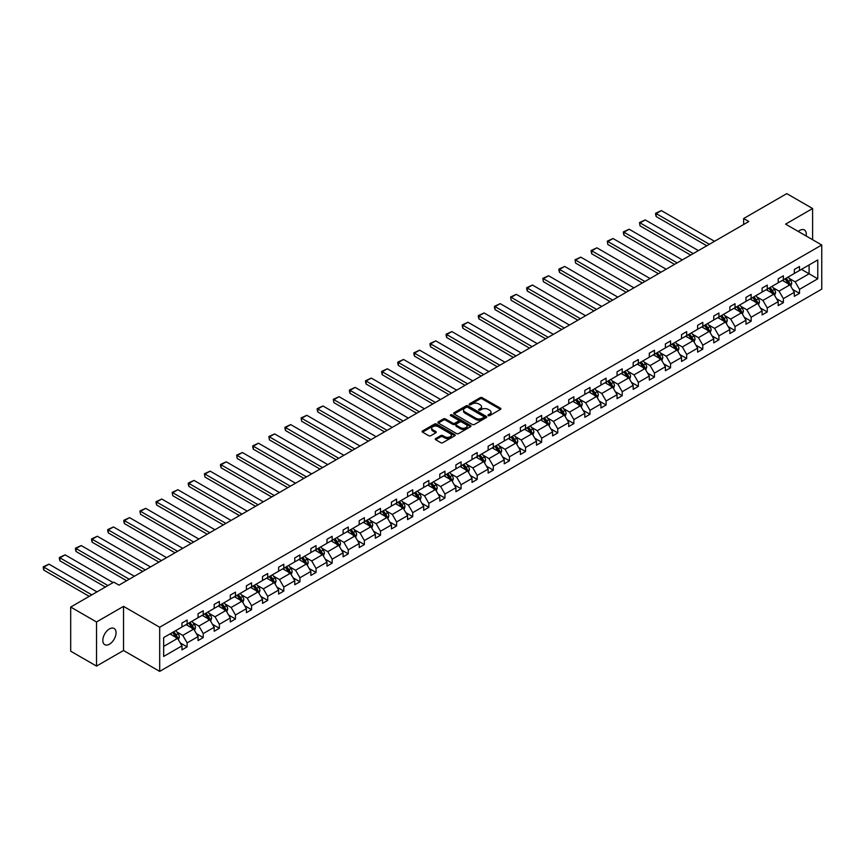 <?xml version="1.0" encoding="UTF-8"?>
<svg xmlns="http://www.w3.org/2000/svg" width="865" height="865" viewBox="0 0 865 865"><rect width="100%" height="100%" fill="white"/><g stroke="black" fill="none" stroke-linecap="round" stroke-linejoin="round"><path stroke-width="1.3" d="M488.271 415.622A1.006 0.584 0 0 0 489.687 415.622L500.467 409.404A1.438 0.833 0 0 0 500.878 408.821A1.438 0.833 0 0 0 500.467 408.237L482.216 397.695A1.438 0.833 0 0 0 480.183 397.695L469.414 403.912A1.006 0.584 0 0 0 470.83 404.733L472.225 403.933A4.585 2.649 0 0 1 478.713 403.933L480.237 404.809A4.585 2.649 0 0 1 481.578 406.68A4.585 2.649 0 0 1 480.237 408.55L478.842 409.361A1.006 0.584 0 0 0 480.259 410.183L481.654 409.372A4.585 2.649 0 0 1 488.141 409.372L489.666 410.248A4.585 2.649 0 0 1 491.006 412.129A4.585 2.649 0 0 1 489.666 414L488.271 414.8A1.006 0.584 0 0 0 488.271 415.622L488.271 414.8M109.433 644.209A9.353 5.395 120 0 0 115.542 635.97A9.353 5.395 120 0 0 114.115 628.477A9.353 5.395 120 0 0 109.433 628.942A9.353 5.395 120 0 0 103.324 637.181A9.353 5.395 120 0 0 104.762 644.674A9.353 5.395 120 0 0 109.433 644.209M806.148 235.994A9.353 5.395 120 0 0 804.374 229.96A9.353 5.395 120 0 0 799.693 230.425A9.353 5.395 120 0 0 798.254 231.442M435.668 438.555A1.438 0.833 0 0 0 435.246 439.139A1.438 0.833 0 0 0 435.668 439.723L440.793 442.685A1.438 0.833 0 0 0 442.815 442.685L454.785 435.776A1.438 0.833 0 0 0 455.206 435.192A1.438 0.833 0 0 0 454.785 434.608L436.533 424.066A1.438 0.833 0 0 0 434.5 424.066L422.542 430.975A1.438 0.833 0 0 0 422.12 431.559A1.438 0.833 0 0 0 422.542 432.143L428.726 435.722A1.438 0.833 0 0 0 430.748 435.722L435.874 432.76A1.438 0.833 0 0 0 436.295 432.176A1.438 0.833 0 0 0 435.874 431.592L432.803 429.818A3.838 2.217 0 0 1 431.678 428.251A3.838 2.217 0 0 1 434.046 426.207A3.838 2.217 0 0 1 438.231 426.683L450.243 433.625A3.838 2.217 0 0 1 451.368 435.192A3.838 2.217 0 0 1 449 437.236A3.838 2.217 0 0 1 444.826 436.76L442.815 435.603A1.438 0.833 0 0 0 440.793 435.603L435.668 438.555L435.668 439.723L440.793 436.793L440.793 435.603M123.533 606.365L96.523 621.967L70.692 607.057L70.692 651.183L96.523 666.093L123.533 650.502L159.69 671.381L159.69 627.244L123.533 606.365L123.533 650.502M812.603 239.724L812.603 208.53L785.593 224.132L821.75 245L159.69 627.244M812.603 208.53L786.782 193.619L743.651 218.521L743.651 224.489M70.692 607.057L113.823 582.156L118.992 585.14L748.82 221.505L743.651 218.521M472.322 424.477A1.438 0.833 0 0 0 474.355 424.477L486.314 417.568A1.438 0.833 0 0 0 486.736 416.984A1.438 0.833 0 0 0 486.314 416.4L468.062 405.858A1.438 0.833 0 0 0 466.04 405.858L454.071 412.767A1.438 0.833 0 0 0 453.649 413.351A1.438 0.833 0 0 0 454.071 413.946L472.322 424.477M450.979 415.838A1.006 0.584 0 0 1 451.995 415.979L451.995 414.789L470.549 425.504A1.438 0.833 0 0 1 470.971 426.088A1.438 0.833 0 0 1 470.549 426.672L458.591 433.581A1.438 0.833 0 0 1 456.558 433.581L438.306 423.039L438.306 421.871A1.438 0.833 0 0 0 437.885 422.455A1.438 0.833 0 0 0 438.306 423.039M438.306 421.871L443.431 418.92A1.438 0.833 0 0 1 445.453 418.92L452.86 423.19A1.438 0.833 0 0 0 454.882 423.19L458.277 421.233A1.438 0.833 0 0 0 458.699 420.639A1.438 0.833 0 0 0 458.277 420.055L450.579 415.611A1.006 0.584 0 0 1 451.995 414.789M96.523 621.967L96.523 666.093M163.669 637.591L181.953 627.028L181.953 623.038L187.121 620.054L187.121 624.054L198.063 617.729L198.063 613.728L203.232 610.755L203.232 614.745L214.185 608.419L214.185 604.43L219.353 601.445L219.353 605.446L230.295 599.121L230.295 595.12L235.464 592.147L235.464 596.136L246.417 589.822L246.417 585.821L251.574 582.837L251.574 586.838L262.528 580.512L262.528 576.512L267.696 573.538L267.696 577.528L278.638 571.214L278.638 567.213L283.807 564.229L283.807 568.229L294.76 561.904L294.76 557.914L299.928 554.93L299.928 558.92L310.87 552.605L310.87 548.605L316.039 545.62L316.039 549.621L326.992 543.296L326.992 539.306L332.149 536.322L332.149 540.311L343.102 533.997L343.102 529.996L348.271 527.012L348.271 531.013L359.213 524.687L359.213 520.698L364.381 517.713L364.381 521.703L375.334 515.389L375.334 511.388L380.503 508.404L380.503 512.404L391.445 506.079L391.445 502.089L396.613 499.105L396.613 503.095L407.566 496.78L407.566 492.78L412.724 489.795L412.724 493.796L423.677 487.471L423.677 483.481L428.845 480.497L428.845 484.486L439.798 478.172L439.798 474.171L444.956 471.187L444.956 475.188L455.909 468.862L455.909 464.873L461.077 461.888L461.077 465.889L472.02 459.564L472.02 455.563L477.188 452.579L477.188 456.579L488.141 450.254L488.141 446.264L493.299 443.28L493.299 447.281L504.252 440.955L504.252 436.955L509.42 433.981L509.42 437.971L520.373 431.646L520.373 427.656L525.531 424.672L525.531 428.672L536.484 422.347L536.484 418.346L541.652 415.373L541.652 419.363L552.594 413.038L552.594 409.048L557.763 406.063L557.763 410.064L568.716 403.739L568.716 399.738L573.873 396.765L573.873 400.755L584.827 394.429L584.827 390.439L589.995 387.455L589.995 391.456L600.948 385.13L600.948 381.13L606.106 378.156L606.106 382.146L617.059 375.832L617.059 371.831L622.227 368.847L622.227 372.847L633.169 366.522L633.169 362.522L638.338 359.548L638.338 363.538L649.291 357.223L649.291 353.223L654.448 350.239L654.448 354.239L665.401 347.914L665.401 343.924L670.57 340.94L670.57 344.93L681.523 338.615L681.523 334.614L686.68 331.63L686.68 335.631L697.633 329.305L697.633 325.316L702.802 322.331L702.802 326.321L713.744 320.007L713.744 316.006L718.912 313.022L718.912 317.022L729.865 310.697L729.865 306.707L735.034 303.723L735.034 307.713L745.976 301.398L745.976 297.398L751.144 294.414L751.144 298.414L762.097 292.089L762.097 288.099L767.255 285.115L767.255 289.105L778.208 282.79L778.208 278.789L783.376 275.805L783.376 279.806L794.319 273.481L794.319 269.491L799.487 266.507L799.487 270.496L817.771 259.943L817.771 278.789L799.487 289.353L799.487 293.343L794.319 296.327L794.319 292.327L783.376 298.652L783.376 302.653L778.208 305.626L778.208 301.636L767.255 307.951L767.255 311.951L762.097 314.936L762.097 310.935L751.144 317.26L751.144 321.261L745.976 324.234L745.976 320.245L735.034 326.559L735.034 330.56L729.865 333.544L729.865 329.543L718.912 335.869L718.912 339.858L713.744 342.843L713.744 338.853L702.802 345.167L702.802 349.168L697.633 352.152L697.633 348.152L686.68 354.477L686.68 358.467L681.523 361.451L681.523 357.461L670.57 363.776L670.57 367.776L665.401 370.761L665.401 366.76L654.448 373.085L654.448 377.075L649.291 380.059L649.291 376.07L638.338 382.384L638.338 386.385L633.169 389.369L633.169 385.368L622.227 391.694L622.227 395.683L617.059 398.668L617.059 394.678L606.106 400.992L606.106 404.993L600.948 407.977L600.948 403.977L589.995 410.302L589.995 414.292L584.827 417.276L584.827 413.286L573.873 419.601L573.873 423.601L568.716 426.586L568.716 422.585L557.763 428.91L557.763 432.9L552.594 435.884L552.594 431.884L541.652 438.209L541.652 442.21L536.484 445.194L536.484 441.193L525.531 447.519L525.531 451.508L520.373 454.493L520.373 450.492L509.42 456.817L509.42 460.818L504.252 463.791L504.252 459.802L493.299 466.127L493.299 470.117L488.141 473.101L488.141 469.1L477.188 475.426L477.188 479.426L472.02 482.4L472.02 478.41L461.077 484.735L461.077 488.725L455.909 491.709L455.909 487.709L444.956 494.034L444.956 498.035L439.798 501.008L439.798 497.018L428.845 503.344L428.845 507.333L423.677 510.318L423.677 506.317L412.724 512.642L412.724 516.643L407.566 519.616L407.566 515.626L396.613 521.941L396.613 525.942L391.445 528.926L391.445 524.925L380.503 531.251L380.503 535.251L375.334 538.225L375.334 534.235L364.381 540.549L364.381 544.55L359.213 547.534L359.213 543.534L348.271 549.859L348.271 553.849L343.102 556.833L343.102 552.843L332.149 559.158L332.149 563.158L326.992 566.143L326.992 562.142L316.039 568.467L316.039 572.457L310.87 575.441L310.87 571.451L299.928 577.766L299.928 581.767L294.76 584.751L294.76 580.75L283.807 587.076L283.807 591.065L278.638 594.05L278.638 590.06L267.696 596.374L267.696 600.375L262.528 603.359L262.528 599.359L251.574 605.684L251.574 609.674L246.417 612.658L246.417 608.668L235.464 614.983L235.464 618.983L230.295 621.967L230.295 617.967L219.353 624.292L219.353 628.282L214.185 631.266L214.185 627.276L203.232 633.591L203.232 637.591L198.063 640.576L198.063 636.575L187.121 642.9L187.121 646.89L181.953 649.875L181.953 645.874L163.669 656.438L163.669 637.591M159.69 671.381L821.75 289.137L821.75 245M186.083 624.649L193.728 629.06L182.774 635.386L176.795 631.926M182.774 635.386L187.121 642.9M193.728 629.06L198.063 636.575M181.953 626.076L182.774 626.552L187.121 624.054M202.205 615.339L209.849 619.762L198.896 626.076L192.917 622.627M198.896 626.076L203.232 633.591M209.849 619.762L214.185 627.276M198.063 616.777L198.896 617.253L203.232 614.745M218.315 606.041L225.96 610.452L215.007 616.777L209.027 613.317M215.007 616.777L219.353 624.292M225.96 610.452L230.295 617.967M214.185 607.468L215.007 607.944L219.353 605.446M234.426 596.731L242.07 601.153L231.128 607.468L225.149 604.019M231.128 607.468L235.464 614.983M242.07 601.153L246.417 608.668M230.295 598.169L231.128 598.645L235.464 596.136M250.547 587.432L258.192 591.844L247.239 598.169L241.259 594.709M247.239 598.169L251.574 605.684M258.192 591.844L262.528 599.359M246.417 588.86L247.239 589.335L251.574 586.838M266.658 578.123L274.302 582.545L263.349 588.86L257.37 585.41M263.349 588.86L267.696 596.374M274.302 582.545L278.638 590.06M262.528 579.561L263.349 580.037L267.696 577.528M282.779 568.824L290.424 573.236L279.471 579.561L273.491 576.112M279.471 579.561L283.807 587.076M290.424 573.236L294.76 580.75M278.638 570.251L279.471 570.727L283.807 568.229M298.89 559.514L306.534 563.937L295.581 570.251L289.602 566.802M295.581 570.251L299.928 577.766M306.534 563.937L310.87 571.451M294.76 560.952L295.581 561.428L299.928 558.92M315.001 550.216L322.645 554.627L311.703 560.952L305.723 557.503M311.703 560.952L316.039 568.467M322.645 554.627L326.992 562.142M310.87 551.643L311.703 552.119L316.039 549.621M331.122 540.906L338.766 545.328L327.813 551.643L321.834 548.194M327.813 551.643L332.149 559.158M338.766 545.328L343.102 552.843M326.992 542.344L327.813 542.82L332.149 540.311M347.233 531.607L354.877 536.019L343.924 542.344L337.956 538.895M343.924 542.344L348.271 549.859M354.877 536.019L359.213 543.534M343.102 533.035L343.924 533.521L348.271 531.013M363.354 522.309L370.999 526.72L360.045 533.035L354.066 529.585M360.045 533.035L364.381 540.549M370.999 526.72L375.334 534.235M359.213 523.736L360.045 524.212L364.381 521.703M379.465 512.999L387.109 517.411L376.156 523.736L370.177 520.287M376.156 523.736L380.503 531.251M387.109 517.411L391.445 524.925M375.334 514.426L376.156 514.913L380.503 512.404M395.575 503.7L403.22 508.112L392.278 514.426L386.298 510.977M392.278 514.426L396.613 521.941M403.22 508.112L407.566 515.626M391.445 505.128L392.278 505.603L396.613 503.095M411.697 494.391L419.341 498.802L408.388 505.128L402.409 501.678M408.388 505.128L412.724 512.642M419.341 498.802L423.677 506.317M407.566 495.818L408.388 496.305L412.724 493.796M427.807 485.092L435.452 489.504L424.51 495.818L418.53 492.369M424.51 495.818L428.845 503.344M435.452 489.504L439.798 497.018M423.677 486.519L424.51 486.995L428.845 484.486M443.929 475.782L451.573 480.194L440.62 486.519L434.641 483.07M440.62 486.519L444.956 494.034M451.573 480.194L455.909 487.709M439.798 477.221L440.62 477.696L444.956 475.188M460.039 466.484L467.684 470.895L456.731 477.221L450.752 473.761M456.731 477.221L461.077 484.735M467.684 470.895L472.02 478.41M455.909 467.911L456.731 468.387L461.077 465.889M476.15 457.174L483.795 461.586L472.852 467.911L466.873 464.462M472.852 467.911L477.188 475.426M483.795 461.586L488.141 469.1M472.02 458.612L472.852 459.088L477.188 456.579M492.272 447.875L499.916 452.287L488.963 458.612L482.984 455.152M488.963 458.612L493.299 466.127M499.916 452.287L504.252 459.802M488.141 449.303L488.963 449.778L493.299 447.281M508.382 438.566L516.027 442.977L505.084 449.303L499.105 445.853M505.084 449.303L509.42 456.817M516.027 442.977L520.373 450.492M504.252 440.004L505.084 440.48L509.42 437.971M524.504 429.267L532.148 433.679L521.195 440.004L515.216 436.544M521.195 440.004L525.531 447.519M532.148 433.679L536.484 441.193M520.373 430.694L521.195 431.17L525.531 428.672M540.614 419.957L548.259 424.369L537.306 430.694L531.326 427.245M537.306 430.694L541.652 438.209M548.259 424.369L552.594 431.884M536.484 421.396L537.306 421.871L541.652 419.363M556.725 410.659L564.369 415.07L553.427 421.396L547.448 417.936M553.427 421.396L557.763 428.91M564.369 415.07L568.716 422.585M552.594 412.086L553.427 412.562L557.763 410.064M572.846 401.349L580.491 405.772L569.538 412.086L563.558 408.637M569.538 412.086L573.873 419.601M580.491 405.772L584.827 413.286M568.716 402.787L569.538 403.263L573.873 400.755M588.957 392.05L596.601 396.462L585.659 402.787L579.68 399.327M585.659 402.787L589.995 410.302M596.601 396.462L600.948 403.977M584.827 393.478L585.659 393.953L589.995 391.456M605.078 382.741L612.723 387.163L601.77 393.478L595.79 390.029M601.77 393.478L606.106 400.992M612.723 387.163L617.059 394.678M600.948 384.179L601.77 384.655L606.106 382.146M621.189 373.442L628.833 377.854L617.88 384.179L611.901 380.719M617.88 384.179L622.227 391.694M628.833 377.854L633.169 385.368M617.059 374.869L617.88 375.345L622.227 372.847M637.31 364.133L644.955 368.555L634.002 374.869L628.022 371.42M634.002 374.869L638.338 382.384M644.955 368.555L649.291 376.07M633.169 365.571L634.002 366.046L638.338 363.538M653.421 354.834L661.065 359.245L650.112 365.571L644.133 362.121M650.112 365.571L654.448 373.085M661.065 359.245L665.401 366.76M649.291 356.261L650.112 356.737L654.448 354.239M669.532 345.524L677.176 349.947L666.234 356.261L660.255 352.812M666.234 356.261L670.57 363.776M677.176 349.947L681.523 357.461M665.401 346.962L666.234 347.438L670.57 344.93M685.653 336.226L693.298 340.637L682.344 346.962L676.365 343.513M682.344 346.962L686.68 354.477M693.298 340.637L697.633 348.152M681.523 337.653L682.344 338.129L686.68 335.631M701.764 326.927L709.408 331.338L698.455 337.653L692.476 334.204M698.455 337.653L702.802 345.167M709.408 331.338L713.744 338.853M697.633 328.354L698.455 328.83L702.802 326.321M717.885 317.617L725.53 322.029L714.577 328.354L708.597 324.905M714.577 328.354L718.912 335.869M725.53 322.029L729.865 329.543M713.744 319.044L714.577 319.531L718.912 317.022M733.996 308.318L741.64 312.73L730.687 319.044L724.708 315.595M730.687 319.044L735.034 326.559M741.64 312.73L745.976 320.245M729.865 309.746L730.687 310.221L735.034 307.713M750.106 299.009L757.751 303.42L746.809 309.746L740.829 306.296M746.809 309.746L751.144 317.26M757.751 303.42L762.097 310.935M745.976 300.436L746.809 300.923L751.144 298.414M766.228 289.71L773.872 294.122L762.919 300.436L756.94 296.987M762.919 300.436L767.255 307.951M773.872 294.122L778.208 301.636M762.097 291.137L762.919 291.613L767.255 289.105M782.338 280.401L789.983 284.812L779.03 291.137L773.051 287.688M779.03 291.137L783.376 298.652M789.983 284.812L794.319 292.327M778.208 281.828L779.03 282.314L783.376 279.806M801.455 269.372L809.099 273.783L795.151 281.828L789.172 278.379M795.151 281.828L799.487 289.353M817.771 278.789L809.099 273.783L809.099 264.95L817.771 259.943M794.319 272.529L795.151 273.005L799.487 270.496M163.669 646.415L177.617 638.359L169.972 633.948M177.617 638.359L181.953 645.874M792.621 289.375L799.487 293.343M776.5 298.685L783.376 302.653M760.389 307.983L767.255 311.951M744.278 317.293L751.144 321.261M728.157 326.592L735.034 330.56M712.046 335.901L718.912 339.858M695.925 345.2L702.802 349.168M679.814 354.509L686.68 358.467M663.704 363.808L670.57 367.776M647.582 373.118L654.448 377.075M631.472 382.417L638.338 386.385M615.35 391.726L622.227 395.683M599.24 401.025L606.106 404.993M583.129 410.324L589.995 414.292M567.008 419.633L573.873 423.601M550.897 428.932L557.763 432.9M534.775 438.241L541.652 442.21M518.665 447.54L525.531 451.508M502.543 456.85L509.42 460.818M486.433 466.149L493.299 470.117M470.322 475.458L477.188 479.426M454.201 484.757L461.077 488.725M438.09 494.066L444.956 498.035M421.969 503.365L428.845 507.333M405.858 512.675L412.724 516.643M389.747 521.973L396.613 525.942M373.626 531.283L380.503 535.251M357.515 540.582L364.381 544.55M341.394 549.891L348.271 553.849M325.283 559.19L332.149 563.158M309.173 568.5L316.039 572.457M293.051 577.798L299.928 581.767M276.941 587.108L283.807 591.065M260.819 596.407L267.696 600.375M244.709 605.716L251.574 609.674M228.598 615.015L235.464 618.983M212.476 624.314L219.353 628.282M196.366 633.623L203.232 637.591M180.244 642.922L187.121 646.89M488.671 415.762L489.666 415.189A4.585 2.649 0 0 0 491.006 413.319L491.006 412.129M481.578 406.68L481.578 407.869A4.585 2.649 0 0 1 480.237 409.75L479.242 410.324M500.467 408.237L500.467 409.404L482.216 398.884A1.438 0.833 0 0 0 480.183 398.884L469.814 404.874M486.314 416.4L486.314 417.568L468.062 407.058A1.438 0.833 0 0 0 466.04 407.058L454.093 413.957L454.071 412.767M483.784 417.395A1.006 0.584 0 0 0 483.784 416.573L467.76 407.329A1.006 0.584 0 0 0 466.343 407.329L464.873 408.172A4.585 2.649 0 0 0 463.532 410.042A4.585 2.649 0 0 0 464.873 411.924L475.826 418.238A4.585 2.649 0 0 0 482.313 418.238L483.784 417.395L483.784 418.584A1.006 0.584 0 0 0 484.076 418.173L484.076 416.984M463.532 410.042L463.532 411.243A4.585 2.649 0 0 0 464.873 413.113L464.873 411.924M483.784 418.584L482.313 419.439A4.585 2.649 0 0 1 475.826 419.439L464.873 413.113M438.328 423.05L443.431 420.109L443.431 418.92M458.699 420.639L458.699 421.839A1.438 0.833 0 0 1 458.277 422.423L454.882 424.38A1.438 0.833 0 0 1 452.86 424.38L445.453 420.109A1.438 0.833 0 0 0 443.431 420.109M451.995 415.979L470.528 426.683M460.537 427.624A3.838 2.217 0 0 0 464.721 428.11A3.838 2.217 0 0 0 467.089 426.056A3.838 2.217 0 0 0 465.965 424.488L461.726 422.044A1.438 0.833 0 0 0 459.704 422.044L456.309 424.012A1.438 0.833 0 0 0 455.887 424.596A1.438 0.833 0 0 0 456.309 425.18L460.537 427.624L460.537 428.813A3.838 2.217 0 0 0 464.721 429.3A3.838 2.217 0 0 0 467.089 427.256L467.089 426.056M455.887 424.596L455.887 425.785A1.438 0.833 0 0 0 456.309 426.369L456.309 425.18M460.537 428.813L456.309 426.369M451.368 435.192L451.368 436.382A3.838 2.217 0 0 1 449 438.425A3.838 2.217 0 0 1 444.826 437.95L442.815 436.793A1.438 0.833 0 0 0 440.793 436.793M431.678 428.251L431.678 429.451A3.838 2.217 0 0 0 432.803 431.008L432.803 429.818M435.874 431.592L435.874 432.76L432.803 431.008M454.785 434.608L454.785 435.776L436.533 425.266A1.438 0.833 0 0 0 434.5 425.266L422.563 432.154M790.772 286.174L791.724 283.428A3.871 2.238 -120 0 0 790.48 280.13L788.166 277.038M709.354 244.287L656.189 213.59L661.357 210.606L714.522 241.303M784.004 281.363L782.998 280.022M656.189 216.574L655.616 214.455L655.616 213.266L656.189 213.59L656.189 216.574L706.77 245.779M788.393 284.315L789.626 283.601A3.871 2.238 -120 0 0 788.523 281.266L786.199 278.173M785.236 278.735L787.788 282.141A1.968 1.135 60 0 1 788.145 282.736L789.626 283.601M784.966 278.887L787.28 281.979A3.871 2.238 60 0 1 788.242 283.807M655.616 213.266L661.357 210.606M774.651 295.484L775.602 292.738A3.871 2.238 -120 0 0 774.37 289.44L772.045 286.347M693.243 253.596L640.078 222.9L645.236 219.915L698.412 250.612M767.893 290.672L766.887 289.321M640.078 225.884L639.505 222.565L640.078 225.884L690.659 255.089M772.272 293.613L773.515 292.9A3.871 2.238 -120 0 0 772.402 290.575L770.088 287.472M769.115 288.034L771.666 291.44A1.968 1.135 60 0 1 772.023 292.046L773.515 292.9M768.844 288.196L771.169 291.289A3.871 2.238 60 0 1 772.131 293.116M639.505 222.565L645.236 219.915M758.54 304.783L759.492 302.036A3.871 2.238 -120 0 0 758.259 298.739L755.934 295.646M677.133 262.895L623.957 232.198L629.125 229.214L682.29 259.911M751.771 299.971L750.766 298.63M623.957 235.183L623.395 233.063L623.395 231.874L623.957 232.198L623.957 235.183L674.549 264.387M756.161 302.923L757.405 302.209A3.871 2.238 -120 0 0 756.291 299.874L753.977 296.782M753.004 297.344L755.556 300.75A1.968 1.135 60 0 1 755.913 301.344L757.405 302.209M752.734 297.495L755.048 300.588A3.871 2.238 60 0 1 756.021 302.415M623.395 231.874L629.125 229.214M742.429 314.082L743.37 311.346A3.871 2.238 -120 0 0 742.138 308.048L739.824 304.956M661.011 272.205L607.846 241.508L613.004 238.524L666.18 269.22M735.661 309.27L734.655 307.929M607.846 244.481L607.273 241.173L607.846 244.481L658.427 273.697M740.04 312.222L741.283 311.508A3.871 2.238 -120 0 0 740.18 309.183L737.856 306.08M736.883 306.643L739.445 310.048A1.968 1.135 60 0 1 739.802 310.654L741.283 311.508M736.612 306.805L738.937 309.897A3.871 2.238 60 0 1 739.899 311.724M607.273 241.173L613.004 238.524M726.308 323.391L727.26 320.645A3.871 2.238 -120 0 0 726.027 317.347L723.702 314.255M644.901 281.503L591.725 250.807L596.893 247.822L650.058 278.519M719.55 318.579L718.545 317.239M591.725 253.791L591.163 251.672L591.163 250.482L591.725 250.807L591.725 253.791L642.317 282.996M723.929 321.531L725.173 320.807A3.871 2.238 -120 0 0 724.059 318.482L721.745 315.39M720.772 315.952L723.324 319.358A1.968 1.135 60 0 1 723.681 319.953L725.173 320.807M720.502 316.103L722.826 319.196A3.871 2.238 60 0 1 723.789 321.023M591.163 250.482L596.893 247.822M710.197 332.69L711.149 329.954A3.871 2.238 -120 0 0 709.905 326.656L707.592 323.553M628.779 290.813L575.614 260.116L580.783 257.132L633.948 287.829M703.429 327.878L702.423 326.538M575.614 263.09L575.041 259.781L575.614 263.09L626.195 292.305M707.819 330.83L709.051 330.116A3.871 2.238 -120 0 0 707.948 327.792L705.624 324.689M704.661 325.251L707.213 328.657A1.968 1.135 60 0 1 707.57 329.262L709.051 330.116M704.391 325.402L706.705 328.505A3.871 2.238 60 0 1 707.667 330.333M575.041 259.781L580.783 257.132M694.076 341.999L695.028 339.253A3.871 2.238 -120 0 0 693.795 335.955L691.47 332.863M612.669 300.112L559.504 269.415L564.661 266.431L617.837 297.127M687.318 337.188L686.313 335.847M559.504 272.399L558.931 270.28L558.931 269.091L559.504 269.415L559.504 272.399L610.085 301.604M691.697 340.14L692.941 339.415A3.871 2.238 -120 0 0 691.827 337.091L689.513 333.998M688.54 334.56L691.092 337.966A1.968 1.135 60 0 1 691.449 338.561L692.941 339.415M688.27 334.712L690.594 337.804A3.871 2.238 60 0 1 691.557 339.631M558.931 269.091L564.661 266.431M677.965 351.298L678.917 348.563A3.871 2.238 -120 0 0 677.684 345.265L675.36 342.162M596.547 309.421L543.382 278.725L548.551 275.74L601.716 306.437M671.197 346.487L670.191 345.146M543.382 281.698L542.82 278.389L543.382 281.698L593.974 310.903M675.587 349.438L676.83 348.725A3.871 2.238 -120 0 0 675.716 346.4L673.403 343.297M672.429 343.859L674.981 347.265A1.968 1.135 60 0 1 675.338 347.871L676.83 348.725M672.159 344.011L674.473 347.114A3.871 2.238 60 0 1 675.446 348.941M542.82 278.389L548.551 275.74M661.855 360.608L662.795 357.861A3.871 2.238 -120 0 0 661.563 354.564L659.249 351.471M580.437 318.72L527.272 288.023L532.429 285.039L585.605 315.736M655.086 355.796L654.081 354.455M527.272 291.008L526.699 288.888L526.699 287.699L527.272 288.023L527.272 291.008L577.852 320.212M659.465 358.748L660.709 358.024A3.871 2.238 -120 0 0 659.606 355.699L657.281 352.606M656.308 353.169L658.86 356.575A1.968 1.135 60 0 1 659.227 357.169L660.709 358.024M656.038 353.32L658.362 356.412A3.871 2.238 60 0 1 659.325 358.24M526.699 287.699L532.429 285.039M645.733 369.906L646.685 367.171A3.871 2.238 -120 0 0 645.452 363.873L643.127 360.77M564.326 328.03L511.15 297.333L516.318 294.349L569.484 325.045M638.976 365.095L637.97 363.754M511.15 300.306L510.588 296.998L511.15 300.306L561.742 329.511M643.355 368.047L644.598 367.333A3.871 2.238 -120 0 0 643.484 365.008L641.17 361.905M640.197 362.467L642.749 365.873A1.968 1.135 60 0 1 643.106 366.479L644.598 367.333M639.927 362.619L642.252 365.722A3.871 2.238 60 0 1 643.214 367.549M510.588 296.998L516.318 294.349M629.623 379.216L630.574 376.47A3.871 2.238 -120 0 0 629.331 373.172L627.017 370.079M548.205 337.328L495.039 306.632L500.208 303.647L553.373 334.344M622.854 374.404L621.849 373.064M495.039 309.616L494.466 307.497L494.466 306.307L495.039 306.632L495.039 309.616L545.62 338.821M627.244 377.356L628.477 376.632A3.871 2.238 -120 0 0 627.374 374.307L625.049 371.215M624.087 371.766L626.638 375.183A1.968 1.135 60 0 1 626.995 375.778L628.477 376.632M623.816 371.928L626.13 375.021A3.871 2.238 60 0 1 627.093 376.848M494.466 306.307L500.208 303.647M613.501 388.515L614.453 385.779A3.871 2.238 -120 0 0 613.22 382.481L610.895 379.378M532.094 346.627L478.929 315.93L484.086 312.957L537.262 343.654M606.743 383.703L605.738 382.362M478.929 318.915L478.356 316.795L478.356 315.606L478.929 315.93L478.929 318.915L529.51 348.119M611.123 386.655L612.366 385.941A3.871 2.238 -120 0 0 611.252 383.606L608.938 380.514M607.965 381.076L610.517 384.482A1.968 1.135 60 0 1 610.874 385.076L612.366 385.941M607.695 381.227L610.02 384.33A3.871 2.238 60 0 1 610.982 386.158M478.356 315.606L484.086 312.957M597.391 397.824L598.342 395.078A3.871 2.238 -120 0 0 597.11 391.78L594.785 388.688M515.972 355.937L462.807 325.24L467.976 322.256L521.141 352.952M590.622 393.013L589.616 391.672M462.807 328.224L462.245 326.105L462.245 324.916L462.807 325.24L462.807 328.224L513.399 357.429M595.012 395.965L596.245 395.24A3.871 2.238 -120 0 0 595.142 392.915L592.817 389.823M591.855 390.375L594.406 393.791A1.968 1.135 60 0 1 594.763 394.386L596.245 395.24M591.584 390.537L593.898 393.629A3.871 2.238 60 0 1 594.871 395.456M462.245 324.916L467.976 322.256M581.28 407.123L582.221 404.387A3.871 2.238 -120 0 0 580.988 401.09L578.674 397.986M499.862 365.235L446.697 334.539L451.854 331.565L505.03 362.262M574.511 402.312L573.506 400.971M446.697 337.523L446.124 335.404L446.124 334.214L446.697 334.539L446.697 337.523L497.278 366.728M578.89 405.263L580.134 404.55A3.871 2.238 -120 0 0 579.031 402.214L576.706 399.122M575.733 399.684L578.285 403.09A1.968 1.135 60 0 1 578.653 403.685L580.134 404.55M575.463 399.835L577.788 402.939A3.871 2.238 60 0 1 578.75 404.766M446.124 334.214L451.854 331.565M565.159 416.433L566.11 413.686A3.871 2.238 -120 0 0 564.877 410.388L562.553 407.296M483.751 374.545L430.575 343.848L435.744 340.864L488.909 371.561M558.401 411.621L557.395 410.28M430.575 346.833L430.013 344.713L430.013 343.524L430.575 343.848L430.575 346.833L481.167 376.037M562.78 414.562L564.023 413.848A3.871 2.238 -120 0 0 562.91 411.524L560.596 408.431M559.623 408.983L562.174 412.389A1.968 1.135 60 0 1 562.531 412.994L564.023 413.848M559.352 409.145L561.677 412.237A3.871 2.238 60 0 1 562.639 414.065M430.013 343.524L435.744 340.864M549.048 425.731L549.999 422.985A3.871 2.238 -120 0 0 548.756 419.698L546.442 416.595M467.63 383.844L414.465 353.147L419.633 350.174L472.798 380.87M542.279 420.92L541.274 419.579M414.465 356.131L413.892 354.012L413.892 352.823L414.465 353.147L414.465 356.131L465.046 385.336M546.669 423.872L547.902 423.158A3.871 2.238 -120 0 0 546.799 420.822L544.474 417.73M543.512 418.292L546.064 421.698A1.968 1.135 60 0 1 546.421 422.293L547.902 423.158M543.242 418.444L545.556 421.547A3.871 2.238 60 0 1 546.518 423.374M413.892 352.823L419.633 350.174M532.927 435.041L533.878 432.295A3.871 2.238 -120 0 0 532.645 428.997L530.321 425.904M451.519 393.153L398.343 362.457L403.512 359.472L456.688 390.169M526.169 430.229L525.163 428.889M398.343 365.441L397.781 363.322L397.781 362.132L398.343 362.457L398.343 365.441L448.935 394.645M530.548 433.17L531.791 432.457A3.871 2.238 -120 0 0 530.678 430.132L528.364 427.04M527.39 427.591L529.942 430.997A1.968 1.135 60 0 1 530.299 431.603L531.791 432.457M527.12 427.753L529.445 430.846A3.871 2.238 60 0 1 530.407 432.673M397.781 362.132L403.512 359.472M516.816 444.34L517.767 441.593A3.871 2.238 -120 0 0 516.524 438.306L514.21 435.203M435.398 402.452L382.233 371.755L387.401 368.782L440.566 399.479M510.047 439.528L509.042 438.187M382.233 374.74L381.67 372.62L381.67 371.431L382.233 371.755L382.233 374.74L432.824 403.944M514.437 442.48L515.67 441.766A3.871 2.238 -120 0 0 514.567 439.431L512.242 436.338M511.28 436.901L513.832 440.307A1.968 1.135 60 0 1 514.188 440.901L515.67 441.766M511.01 437.052L513.323 440.155A3.871 2.238 60 0 1 514.297 441.983M381.67 371.431L387.401 368.782M500.694 453.649L501.646 450.903A3.871 2.238 -120 0 0 500.413 447.605L498.099 444.513M419.287 411.762L366.122 381.065L371.28 378.081L424.456 408.777M493.937 448.838L492.931 447.486M366.122 384.049L365.549 381.93L365.549 380.741L366.122 381.065L366.122 384.049L416.703 413.254M498.316 451.779L499.559 451.065A3.871 2.238 -120 0 0 498.456 448.74L496.132 445.637M495.158 446.199L497.71 449.605A1.968 1.135 60 0 1 498.078 450.211L499.559 451.065M494.888 446.362L497.213 449.454A3.871 2.238 60 0 1 498.175 451.281M365.549 380.741L371.28 378.081M484.584 462.948L485.535 460.202A3.871 2.238 -120 0 0 484.303 456.915L481.978 453.811M403.177 421.06L350.001 390.364L355.169 387.39L408.334 418.087M477.815 458.136L476.81 456.796M350.001 393.348L349.438 391.229L349.438 390.039L350.001 390.364L350.001 393.348L400.592 422.553M482.205 461.088L483.449 460.375A3.871 2.238 -120 0 0 482.335 458.039L480.021 454.947M479.048 455.509L481.6 458.915A1.968 1.135 60 0 1 481.956 459.51L483.449 460.375M478.778 455.66L481.091 458.753A3.871 2.238 60 0 1 482.065 460.591M349.438 390.039L355.169 387.39M468.473 472.258L469.425 469.511A3.871 2.238 -120 0 0 468.181 466.213L465.867 463.121M387.055 430.37L333.89 399.673L339.058 396.689L392.223 427.386M461.705 467.446L460.699 466.094M333.89 402.657L333.317 399.338L333.89 402.657L384.471 431.862M466.094 470.387L467.327 469.673A3.871 2.238 -120 0 0 466.224 467.349L463.9 464.246M462.937 464.808L465.489 468.214A1.968 1.135 60 0 1 465.846 468.819L467.327 469.673M462.667 464.97L464.981 468.062A3.871 2.238 60 0 1 465.943 469.89M333.317 399.338L339.058 396.689M452.352 481.556L453.303 478.81A3.871 2.238 -120 0 0 452.071 475.512L449.746 472.42M370.944 439.669L317.769 408.972L322.937 405.988L376.102 436.684M445.594 476.745L444.588 475.404M317.769 411.956L317.206 409.837L317.206 408.648L317.769 408.972L317.769 411.956L368.36 441.161M449.973 479.697L451.216 478.983A3.871 2.238 -120 0 0 450.103 476.647L447.789 473.555M446.816 474.117L449.368 477.523A1.968 1.135 60 0 1 449.724 478.118L451.216 478.983M446.545 474.269L448.87 477.361A3.871 2.238 60 0 1 449.832 479.199M317.206 408.648L322.937 405.988M436.241 490.866L437.193 488.12A3.871 2.238 -120 0 0 435.949 484.822L433.635 481.729M354.823 448.978L301.658 418.282L306.826 415.297L359.991 445.994M429.473 486.054L428.467 484.703M301.658 421.266L301.096 417.946L301.658 421.266L352.25 450.47M433.862 488.995L435.095 488.282A3.871 2.238 -120 0 0 433.992 485.957L431.667 482.854M430.705 483.416L433.257 486.822A1.968 1.135 60 0 1 433.614 487.428L435.095 488.282M430.435 483.578L432.749 486.671A3.871 2.238 60 0 1 433.711 488.498M301.096 417.946L306.826 415.297M420.12 500.165L421.071 497.418A3.871 2.238 -120 0 0 419.839 494.12L417.525 491.028M338.712 458.277L285.547 427.58L290.705 424.596L343.881 455.293M413.362 495.353L412.356 494.012M285.547 430.565L284.974 428.445L284.974 427.256L285.547 427.58L285.547 430.565L336.128 459.769M417.741 498.305L418.984 497.591A3.871 2.238 -120 0 0 417.882 495.256L415.557 492.163M414.584 492.726L417.135 496.132A1.968 1.135 60 0 1 417.503 496.726L418.984 497.591M414.313 492.877L416.638 495.969A3.871 2.238 60 0 1 417.6 497.797M284.974 427.256L290.705 424.596M404.009 509.474L404.961 506.728A3.871 2.238 -120 0 0 403.728 503.43L401.403 500.338M322.602 467.587L269.426 436.89L274.594 433.906L327.759 464.602M397.24 504.663L396.235 503.311M269.426 439.874L268.864 436.555L269.426 439.874L320.018 469.079M401.63 507.604L402.874 506.89A3.871 2.238 -120 0 0 401.76 504.565L399.446 501.462M398.473 502.024L401.025 505.43A1.968 1.135 60 0 1 401.382 506.036L402.874 506.89M398.203 502.187L400.517 505.279A3.871 2.238 60 0 1 401.49 507.106M268.864 436.555L274.594 433.906M387.898 518.773L388.839 516.027A3.871 2.238 -120 0 0 387.607 512.729L385.293 509.636M306.48 476.885L253.315 446.189L258.484 443.204L311.649 473.901M381.13 513.961L380.124 512.621M253.315 449.173L252.742 447.054L252.742 445.864L253.315 446.189L253.315 449.173L303.896 478.377M385.52 516.913L386.752 516.2A3.871 2.238 -120 0 0 385.649 513.864L383.325 510.772M382.362 511.334L384.914 514.74A1.968 1.135 60 0 1 385.271 515.335L386.752 516.2M382.092 511.485L384.406 514.578A3.871 2.238 60 0 1 385.368 516.405M252.742 445.864L258.484 443.204M371.777 528.072L372.729 525.336A3.871 2.238 -120 0 0 371.496 522.038L369.171 518.946M290.37 486.195L237.194 455.498L242.362 452.514L295.527 483.211M365.019 523.26L364.014 521.919M237.194 458.472L236.632 455.163L237.194 458.472L287.786 487.687M369.398 526.212L370.642 525.498A3.871 2.238 -120 0 0 369.528 523.174L367.214 520.07M366.241 520.633L368.793 524.039A1.968 1.135 60 0 1 369.15 524.644L370.642 525.498M365.971 520.795L368.295 523.887A3.871 2.238 60 0 1 369.258 525.715M236.632 455.163L242.362 452.514M355.666 537.381L356.618 534.635A3.871 2.238 -120 0 0 355.374 531.337L353.061 528.245M274.248 495.494L221.083 464.797L226.252 461.813L279.417 492.509M348.898 532.57L347.892 531.229M221.083 467.781L220.51 465.662L220.51 464.473L221.083 464.797L221.083 467.781L271.675 496.986M353.288 535.521L354.52 534.797A3.871 2.238 -120 0 0 353.417 532.472L351.093 529.38M350.13 529.942L352.682 533.348A1.968 1.135 60 0 1 353.039 533.943L354.52 534.797M349.86 530.094L352.174 533.186A3.871 2.238 60 0 1 353.136 535.013M220.51 464.473L226.252 461.813M339.545 546.68L340.496 543.944A3.871 2.238 -120 0 0 339.264 540.647L336.95 537.543M258.138 504.803L204.973 474.107L210.13 471.122L263.306 501.819M332.787 541.868L331.782 540.528M204.973 477.08L204.399 473.771L204.973 477.08L255.553 506.295M337.166 544.82L338.41 544.107A3.871 2.238 -120 0 0 337.296 541.782L334.982 538.679M334.009 539.241L336.561 542.647A1.968 1.135 60 0 1 336.918 543.252L338.41 544.107M333.739 539.392L336.063 542.496A3.871 2.238 60 0 1 337.026 544.323M204.399 473.771L210.13 471.122M323.434 555.99L324.386 553.243A3.871 2.238 -120 0 0 323.153 549.945L320.829 546.853M242.027 514.102L188.851 483.405L194.019 480.421L247.185 511.118M316.666 551.178L315.66 549.837M188.851 486.389L188.289 484.27L188.289 483.081L188.851 483.405L188.851 486.389L239.443 515.594M321.056 554.13L322.299 553.405A3.871 2.238 -120 0 0 321.185 551.081L318.871 547.988M317.898 548.551L320.45 551.957A1.968 1.135 60 0 1 320.807 552.551L322.299 553.405M317.628 548.702L319.942 551.794A3.871 2.238 60 0 1 320.915 553.622M188.289 483.081L194.019 480.421M307.324 565.288L308.264 562.553A3.871 2.238 -120 0 0 307.032 559.255L304.718 556.152M225.906 523.412L172.74 492.715L177.898 489.731L231.074 520.427M300.555 560.477L299.55 559.136M172.74 495.688L172.167 492.38L172.74 495.688L223.321 524.893M304.945 563.429L306.178 562.715A3.871 2.238 -120 0 0 305.075 560.39L302.75 557.287M301.777 557.849L304.339 561.255A1.968 1.135 60 0 1 304.696 561.861L306.178 562.715M301.517 558.001L303.831 561.104A3.871 2.238 60 0 1 304.794 562.931M172.167 492.38L177.898 489.731M291.202 574.598L292.154 571.851A3.871 2.238 -120 0 0 290.921 568.554L288.596 565.461M209.795 532.71L156.619 502.014L161.787 499.029L214.953 529.726M284.444 569.786L283.439 568.446M156.619 504.998L156.057 502.879L156.057 501.689L156.619 502.014L156.619 504.998L207.211 534.202M288.824 572.738L290.067 572.014A3.871 2.238 -120 0 0 288.953 569.689L286.639 566.597M285.666 567.148L288.218 570.565A1.968 1.135 60 0 1 288.575 571.159L290.067 572.014M285.396 567.31L287.721 570.403A3.871 2.238 60 0 1 288.683 572.23M156.057 501.689L161.787 499.029M275.092 583.897L276.043 581.161A3.871 2.238 -120 0 0 274.8 577.863L272.486 574.76M193.674 542.02L140.508 511.323L145.677 508.339L198.842 539.036M268.323 579.085L267.317 577.744M140.508 514.297L139.935 510.988L140.508 514.297L191.089 543.501M272.713 582.037L273.946 581.323A3.871 2.238 -120 0 0 272.843 578.999L270.518 575.895M269.556 576.458L272.107 579.864A1.968 1.135 60 0 1 272.464 580.469L273.946 581.323M269.285 576.609L271.599 579.712A3.871 2.238 60 0 1 272.562 581.54M139.935 510.988L145.677 508.339M258.97 593.206L259.922 590.46A3.871 2.238 -120 0 0 258.689 587.162L256.364 584.07M177.563 551.319L124.398 520.622L129.555 517.638L182.731 548.334M252.212 588.395L251.207 587.054M124.398 523.606L123.825 521.487L123.825 520.298L124.398 520.622L124.398 523.606L174.979 552.811M256.591 591.346L257.835 590.622A3.871 2.238 -120 0 0 256.721 588.297L254.407 585.205M253.434 585.756L255.986 589.173A1.968 1.135 60 0 1 256.343 589.768L257.835 590.622M253.164 585.919L255.489 589.011A3.871 2.238 60 0 1 256.451 590.838M123.825 520.298L129.555 517.638M242.86 602.505L243.811 599.769A3.871 2.238 -120 0 0 242.578 596.472L240.254 593.368M161.452 560.617L108.276 529.921L113.445 526.947L166.61 557.644M236.091 597.693L235.085 596.353M108.276 532.905L107.714 530.786L107.714 529.596L108.276 529.921L108.276 532.905L158.868 562.109M240.481 600.645L241.724 599.932A3.871 2.238 -120 0 0 240.611 597.596L238.297 594.504M237.324 595.066L239.875 598.472A1.968 1.135 60 0 1 240.232 599.067L241.724 599.932M237.053 595.217L239.367 598.321A3.871 2.238 60 0 1 240.34 600.148M107.714 529.596L113.445 526.947M226.749 611.815L227.69 609.068A3.871 2.238 -120 0 0 226.457 605.77L224.143 602.678M145.331 569.927L92.166 539.23L97.323 536.246L150.499 566.943M219.98 607.003L218.975 605.662M92.166 542.214L91.593 540.095L91.593 538.906L92.166 539.23L92.166 542.214L142.747 571.419M224.359 609.944L225.603 609.23A3.871 2.238 -120 0 0 224.5 606.906L222.175 603.813M221.202 604.365L223.765 607.781A1.968 1.135 60 0 1 224.121 608.376L225.603 609.23M220.932 604.527L223.256 607.619A3.871 2.238 60 0 1 224.219 609.447M91.593 538.906L97.323 536.246M210.628 621.113L211.579 618.378A3.871 2.238 -120 0 0 210.346 615.08L208.022 611.977M129.22 579.226L76.044 548.529L81.213 545.556L134.378 576.252M203.87 616.302L202.864 614.961M76.044 551.513L75.482 549.394L75.482 548.205L76.044 548.529L76.044 551.513L126.636 580.718M208.249 619.254L209.492 618.54A3.871 2.238 -120 0 0 208.379 616.204L206.065 613.112M205.092 613.674L207.643 617.08A1.968 1.135 60 0 1 208 617.675L209.492 618.54M204.821 613.826L207.146 616.929A3.871 2.238 60 0 1 208.108 618.756M75.482 548.205L81.213 545.556M194.517 630.423L195.468 627.676A3.871 2.238 -120 0 0 194.225 624.379L191.911 621.286M107.941 585.551L59.934 557.838L65.102 554.854L113.099 582.567M187.748 625.611L186.743 624.271M59.934 560.823L59.361 558.704L59.361 557.514L59.934 557.838L59.934 560.823L105.357 587.043M192.138 628.552L193.371 627.839A3.871 2.238 -120 0 0 192.268 625.514L189.943 622.422M188.981 622.973L191.533 626.379A1.968 1.135 60 0 1 191.889 626.984L193.371 627.839M188.711 623.135L191.024 626.228A3.871 2.238 60 0 1 191.987 628.055M59.361 557.514L65.102 554.854M178.395 639.722L179.347 636.975A3.871 2.238 -120 0 0 178.114 633.688L175.79 630.585M91.82 594.861L43.823 567.137L48.981 564.164L96.988 591.876M171.638 634.91L170.632 633.569M43.823 570.121L43.25 568.002L43.25 566.813L43.823 567.137L43.823 570.121L89.236 596.353M176.017 637.862L177.26 637.148A3.871 2.238 -120 0 0 176.146 634.813L173.833 631.72M172.859 632.283L175.411 635.688A1.968 1.135 60 0 1 175.768 636.283L177.26 637.148M172.589 632.434L174.914 635.537A3.871 2.238 60 0 1 175.876 637.364M43.25 566.813L48.981 564.164M489.666 415.189L489.666 414M478.842 410.183L478.842 409.361M480.237 409.75L480.237 408.55M469.414 404.733L469.414 403.912M480.183 398.884L480.183 397.695M482.216 398.884L482.216 397.695M466.04 407.058L466.04 405.858M468.062 407.058L468.062 405.858M475.826 419.439L475.826 418.238M482.313 419.439L482.313 418.238M445.453 420.109L445.453 418.92M452.86 424.38L452.86 423.19M454.882 424.38L454.882 423.19M458.277 422.423L458.277 421.233M470.549 426.672L470.549 425.504M442.815 436.793L442.815 435.603M444.826 437.95L444.826 436.76M422.542 432.143L422.542 430.975M434.5 425.266L434.5 424.066M436.533 425.266L436.533 424.066M789.702 284.65L791.691 283.504M788.523 281.266L790.48 280.13M786.177 282.617L787.28 281.979M773.591 293.959L775.581 292.813M772.402 290.575L774.37 289.44M770.066 291.927L771.169 291.289M757.481 303.258L759.459 302.112M756.291 299.874L758.259 298.739M753.956 301.225L755.048 300.588M741.359 312.568L743.349 311.422M740.18 309.183L742.138 308.048M737.834 310.535L738.937 309.897M725.248 321.867L727.238 320.72M724.059 318.482L726.027 317.347M721.724 319.834L722.826 319.196M709.127 331.176L711.116 330.03M707.948 327.792L709.905 326.656M705.602 329.143L706.705 328.505M693.016 340.475L695.006 339.329M691.827 337.091L693.795 335.955M689.491 338.442L690.594 337.804M676.906 349.784L678.884 348.638M675.716 346.4L677.684 345.265M673.381 347.752L674.473 347.114M660.784 359.083L662.774 357.937M659.606 355.699L661.563 354.564M657.259 357.05L658.362 356.412M644.674 368.393L646.663 367.247M643.484 365.008L645.452 363.873M641.149 366.349L642.252 365.722M628.552 377.691L630.542 376.545M627.374 374.307L629.331 373.172M625.027 375.659L626.13 375.021M612.442 387.001L614.431 385.844M611.252 383.606L613.22 382.481M608.917 384.957L610.02 384.33M596.331 396.3L598.31 395.154M595.142 392.915L597.11 391.78M592.806 394.267L593.898 393.629M580.21 405.609L582.199 404.452M579.031 402.214L580.988 401.09M576.685 403.566L577.788 402.939M564.099 414.908L566.088 413.762M562.91 411.524L564.877 410.388M560.574 412.875L561.677 412.237M547.978 424.218L549.967 423.061M546.799 420.822L548.756 419.698M544.453 422.174L545.556 421.547M531.867 433.516L533.856 432.37M530.678 430.132L532.645 428.997M528.342 431.484L529.445 430.846M515.745 442.826L517.735 441.669M514.567 439.431L516.524 438.306M512.221 440.782L513.323 440.155M499.635 452.125L501.624 450.979M498.456 448.74L500.413 447.605M496.11 450.092L497.213 449.454M483.524 461.423L485.514 460.277M482.335 458.039L484.303 456.915M479.999 459.391L481.091 458.753M467.403 470.733L469.392 469.587M466.224 467.349L468.181 466.213M463.878 468.7L464.981 468.062M451.292 480.032L453.282 478.886M450.103 476.647L452.071 475.512M447.767 477.999L448.87 477.361M435.171 489.341L437.16 488.195M433.992 485.957L435.949 484.822M431.646 487.309L432.749 486.671M419.06 498.64L421.05 497.494M417.882 495.256L419.839 494.12M415.535 496.607L416.638 495.969M402.949 507.95L404.939 506.804M401.76 504.565L403.728 503.43M399.425 505.917L400.517 505.279M386.828 517.248L388.818 516.102M385.649 513.864L387.607 512.729M383.303 515.216L384.406 514.578M370.717 526.558L372.707 525.412M369.528 523.174L371.496 522.038M367.193 524.525L368.295 523.887M354.596 535.857L356.585 534.711M353.417 532.472L355.374 531.337M351.071 533.824L352.174 533.186M338.485 545.166L340.475 544.02M337.296 541.782L339.264 540.647M334.96 543.134L336.063 542.496M322.375 554.465L324.364 553.319M321.185 551.081L323.153 549.945M318.85 552.432L319.942 551.794M306.253 563.775L308.243 562.628M305.075 560.39L307.032 559.255M302.728 561.742L303.831 561.104M290.143 573.073L292.132 571.927M288.953 569.689L290.921 568.554M286.618 571.041L287.721 570.403M274.021 582.383L276.011 581.237M272.843 578.999L274.8 577.863M270.496 580.339L271.599 579.712M257.911 591.682L259.9 590.535M256.721 588.297L258.689 587.162M254.386 589.649L255.489 589.011M241.8 600.991L243.779 599.834M240.611 597.596L242.578 596.472M238.275 598.948L239.367 598.321M225.679 610.29L227.668 609.144M224.5 606.906L226.457 605.77M222.154 608.257L223.256 607.619M209.568 619.6L211.557 618.443M208.379 616.204L210.346 615.08M206.043 617.556L207.146 616.929M193.446 628.898L195.436 627.752M192.268 625.514L194.225 624.379M189.922 626.865L191.024 626.228M177.336 638.208L179.325 637.051M176.146 634.813L178.114 633.688M173.811 636.164L174.914 635.537"/></g></svg>
